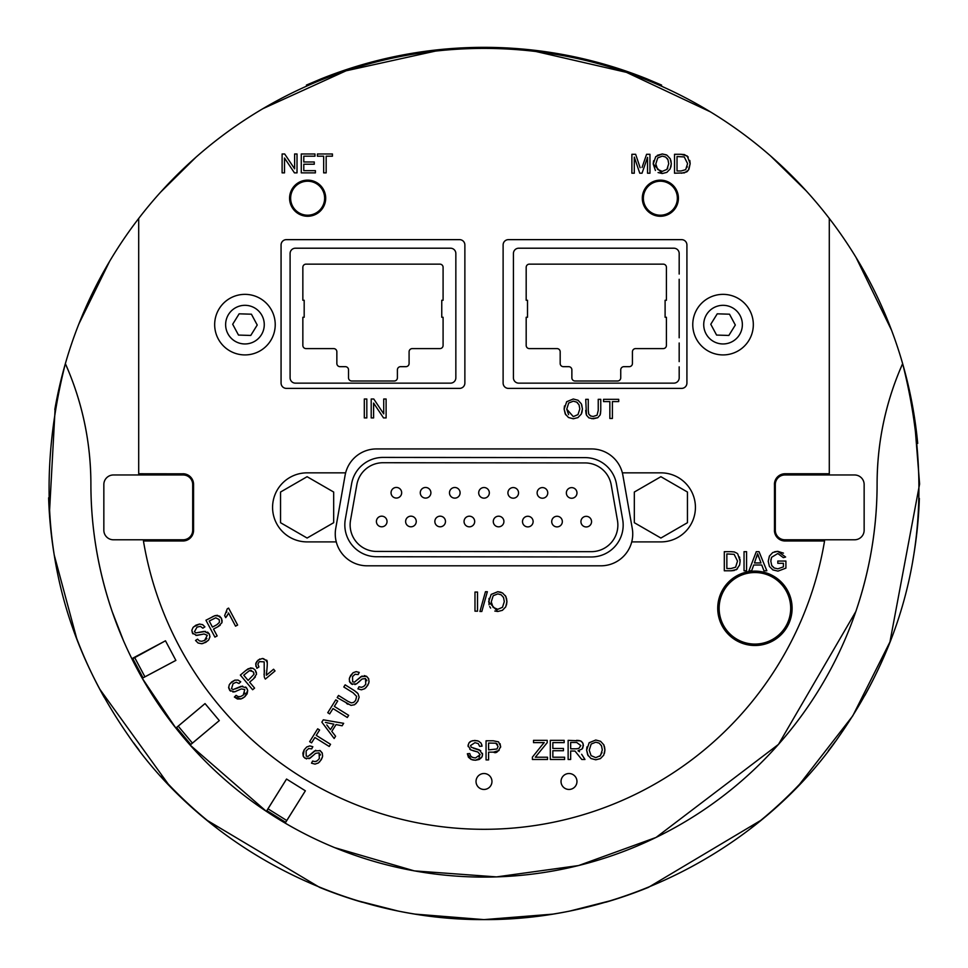 <?xml version="1.0" encoding="UTF-8"?>
<svg xmlns="http://www.w3.org/2000/svg" width="968" height="968" viewBox="0 0 968 968"><rect width="100%" height="100%" fill="white"/><g stroke="black" fill="none" stroke-linecap="round" stroke-linejoin="round"><path stroke-width="1.45" d="M142.84 677.431L142.03 677.866A393.105 393.105 0 0 1 132.047 659.099L132.858 658.676M175.886 660.382L143.046 677.83L132.652 658.276L134.516 657.26L165.48 640.804L175.886 660.394L142.26 678.278L175.849 728.081L205.034 703.591L219.3 720.591L190.793 744.477L176.563 727.512L205.034 703.603M132.047 659.099L165.468 640.792M190.514 744.138L189.801 744.731A393.105 393.105 0 0 1 176.152 728.444L176.854 727.863M176.152 728.444L175.849 728.081A393.105 393.105 0 0 1 142.26 678.278L142.03 677.866M285.257 822.098L284.774 822.873A393.105 393.105 0 0 1 266.757 811.62L267.241 810.833M266.865 810.603L286.552 779.058L305.368 790.808L285.633 822.328L266.865 810.603M334.759 847.665L414.28 870.873L496.524 876.899L578.598 865.549L656.062 837.441L778.49 744.38L855.845 611.498C870.038 569.68 877.117 527.185 877.093 484A393.105 393.105 0 0 1 285.185 823.115L266.357 811.353L286.54 779.046M679.173 279.268L679.173 337.796M679.173 366.848L679.185 377.822A5.312 5.312 0 0 1 673.873 383.146L518.739 383.146A5.312 5.312 0 0 1 513.427 377.822L513.427 253.519A5.312 5.312 0 0 1 518.739 248.207L673.873 248.207A5.312 5.312 0 0 1 679.185 253.519L679.173 274.053M679.173 343.011L679.173 361.621M513.439 279.268L513.439 274.053M513.439 303.093L513.439 297.878M513.439 343.011L513.439 337.796M513.439 366.848L513.439 361.621M526.181 267.325A3.182 3.182 0 0 1 529.375 264.143L663.237 264.143A3.182 3.182 0 0 1 666.42 267.325L666.42 300.262L665.101 300.262L665.101 317.262L666.42 317.262L666.42 345.419A3.182 3.182 0 0 1 663.237 348.601L635.613 348.601A3.182 3.182 0 0 0 632.431 351.783L632.431 363.472A3.182 3.182 0 0 1 629.236 366.666L623.924 366.666A3.182 3.182 0 0 0 620.742 369.849L620.742 377.822A3.182 3.182 0 0 1 617.548 381.005L575.053 381.005A3.182 3.182 0 0 1 571.87 377.822L571.87 369.849A3.182 3.182 0 0 0 568.676 366.666L563.364 366.666A3.182 3.182 0 0 1 560.182 363.472L560.182 351.783A3.182 3.182 0 0 0 556.999 348.601L529.375 348.601A3.182 3.182 0 0 1 526.181 345.419L526.181 317.262L527.512 317.262L527.512 300.262L526.181 300.262L526.181 267.325M295.409 383.146A5.312 5.312 0 0 1 290.097 377.822L290.097 253.519A5.312 5.312 0 0 1 295.409 248.207L450.531 248.207A5.312 5.312 0 0 1 455.843 253.519L455.843 377.822A5.312 5.312 0 0 1 450.531 383.146L295.409 383.146M302.851 267.325A3.182 3.182 0 0 1 306.033 264.143L439.908 264.143A3.182 3.182 0 0 1 443.09 267.325L443.09 300.262L441.759 300.262L441.759 317.262L443.09 317.262L443.09 345.419A3.182 3.182 0 0 1 439.908 348.601L412.283 348.601A3.182 3.182 0 0 0 409.089 351.783L409.089 363.472A3.182 3.182 0 0 1 405.907 366.666L400.595 366.666A3.182 3.182 0 0 0 397.4 369.849L397.4 377.822A3.182 3.182 0 0 1 394.218 381.005L351.723 381.005A3.182 3.182 0 0 1 348.528 377.822L348.528 369.849A3.182 3.182 0 0 0 345.346 366.666L340.034 366.666A3.182 3.182 0 0 1 336.852 363.472L336.852 351.783A3.182 3.182 0 0 0 333.657 348.601L306.033 348.601A3.182 3.182 0 0 1 302.851 345.419L302.851 317.262L304.182 317.262L304.182 300.262L302.851 300.262L302.851 267.325M455.843 279.268L455.843 274.053M290.097 337.796L290.097 343.011M290.097 297.878L290.097 303.093M290.097 361.621L290.097 366.848M290.097 274.053L290.097 279.268M455.843 366.848L455.843 361.621M455.843 343.011L455.843 337.796M131.842 658.676A393.105 393.105 0 0 1 90.895 484A296.414 296.414 0 0 0 65.364 363.641L68.692 371.446C83.381 407.189 90.786 444.711 90.895 484C90.883 527.185 97.962 569.68 112.143 611.498L123.456 640.635M54.813 409.561A435.6 435.6 0 0 1 65.364 363.641C30.552 501.182 51.558 625.146 128.369 735.535C199.65 840.478 335.666 920.302 484 919.6C632.334 920.302 768.338 840.478 839.631 735.535C916.442 625.146 937.435 501.182 902.636 363.641A296.414 296.414 0 0 0 877.093 484C877.214 444.711 884.607 407.189 899.296 371.446L902.636 363.641A435.6 435.6 0 0 1 917.7 443.429M190.127 745.082L266.357 811.353A393.105 393.105 0 0 1 190.115 745.082L219.3 720.591M824.555 540.979L785.06 540.979L824.555 540.979A345.286 345.286 0 0 1 143.445 540.979L182.94 540.979A10.624 10.624 45 0 0 193.564 530.355L193.515 530.307A10.624 10.624 45 0 1 182.892 540.931M787.153 623.828A35.78 35.78 0 0 1 739.395 640.538A35.78 35.78 0 0 1 722.685 592.779A35.78 35.78 0 0 1 770.443 576.069A35.78 35.78 0 0 1 787.153 623.828M738.778 641.808A37.183 37.183 0 0 0 788.424 624.445A37.183 37.183 0 0 0 771.06 574.811A37.183 37.183 0 0 0 721.414 592.162A37.183 37.183 0 0 0 738.778 641.808A37.183 37.183 0 0 1 721.414 592.162M728.856 335.448L716.586 335.073L710.778 324.256L717.24 313.826L729.509 314.201L735.317 325.018L728.856 335.448M737.374 351.311A30.274 30.274 0 0 1 696.367 338.957A30.274 30.274 0 0 1 708.721 297.962A30.274 30.274 0 0 1 749.716 310.304A30.274 30.274 0 0 1 737.374 351.311A30.274 30.274 0 0 0 749.716 310.304A30.274 30.274 0 0 0 708.721 297.962M706.023 333.779A19.312 19.312 0 0 1 713.912 307.618A19.312 19.312 0 0 1 740.06 315.495A19.312 19.312 0 0 1 732.183 341.656A19.312 19.312 0 0 1 706.023 333.779M250.76 335.448L238.491 335.073L232.683 324.256L239.144 313.826L251.414 314.201L257.222 325.018L250.76 335.448M259.279 351.311A30.274 30.274 0 0 1 218.272 338.957A30.274 30.274 0 0 1 230.626 297.962A30.274 30.274 0 0 1 271.621 310.304A30.274 30.274 0 0 1 259.279 351.311A30.274 30.274 0 0 0 271.621 310.304A30.274 30.274 0 0 0 230.626 297.962M227.928 333.779A19.312 19.312 0 0 1 235.817 307.618A19.312 19.312 0 0 1 261.965 315.495A19.312 19.312 0 0 1 254.088 341.656A19.312 19.312 0 0 1 227.928 333.779M660.357 215.198A17 17 0 0 0 677.358 198.21A17 17 0 0 0 660.357 181.21A17 17 0 0 0 643.369 198.21A17 17 0 0 0 660.357 215.198M307.63 215.198A17 17 0 0 0 324.631 198.21A17 17 0 0 0 307.63 181.21A17 17 0 0 0 290.63 198.21A17 17 0 0 0 307.63 215.198M65.364 363.641A435.6 435.6 0 0 1 138.702 218.441L138.702 473.812L182.892 473.812A10.624 10.624 -45 0 1 193.515 484.436L193.515 530.307M138.702 473.763L182.892 473.812M345.636 472.844A31.871 31.871 0 0 0 345.104 475.276L335.739 528.395A31.871 31.871 0 0 0 336.271 541.899L307.098 541.899A34.533 34.533 0 0 1 272.577 507.377A34.533 34.533 0 0 1 307.098 472.844L345.636 472.844A31.871 31.871 0 0 1 376.491 448.934L591.496 448.934A31.871 31.871 0 0 1 622.364 472.844L660.89 472.844A34.533 34.533 0 0 1 695.423 507.377A34.533 34.533 0 0 1 660.89 541.899L631.729 541.899A31.871 31.871 0 0 0 632.249 528.395L622.884 475.276A31.871 31.871 0 0 0 622.364 472.844M785.109 540.931A10.624 10.624 135 0 1 774.485 530.307L774.485 484.436A10.624 10.624 -135 0 1 785.109 473.812L829.286 473.812L829.286 218.441A435.6 435.6 0 0 1 902.636 363.641M774.485 530.307L774.485 484.436M681.036 154.299L674.527 154.299L674.527 173.212L684.388 172.885L688.369 170.223L690.16 163.653L687.183 155.933L681.036 154.299L684.412 154.577L688.26 157.046M677.031 170.973L677.031 156.538L684.243 156.925L687.582 163.616L685.695 169.654L681.073 170.973L677.031 170.973M689.809 160.446L690.16 163.653L688.926 169.315M687.619 171.118L686.808 171.82M686.687 171.905L681.363 173.212M687.086 167.258L687.268 166.629M219.688 616.241L221.43 618.274L217.473 615.321L214.969 615.648L205.942 620.234L214.92 637.125L217.159 635.928L213.504 629.067L217.848 626.768L221.999 622.642L221.43 618.274L222.192 621.105M220.232 625.195L217.848 626.768M212.307 616.846L214.969 615.648L219.506 616.108M216.808 624.759L212.452 627.082L209.233 621.045L215.731 617.79L219.167 619.556L219.47 622.315L216.808 624.759M204.611 640.405L201.755 641.288L199.347 640.876L197.545 639.158L195.524 640.465L198.077 643.006L201.574 643.72L205.773 642.353L208.677 639.957L209.911 636.92L209.33 633.967L204.272 631.378L195.911 632.903L194.459 631.741L197.012 627.131L200.4 626.381L202.869 628.184L204.913 626.877L202.663 624.663L199.505 624.058L195.875 625.207L193.068 627.445L191.846 630.253L192.39 633.036L196.734 635.431L204.03 633.98L207.285 635.31L204.611 640.405L206.91 638.529M195.911 632.903L205.639 631.426M207.576 632.08L209.33 633.967L209.923 636.762M209.911 636.884L208.652 639.981M208.217 640.501L202.881 643.502M202.312 643.623L201.574 643.72M198.077 643.006L195.524 640.465M197.545 639.158L199.347 640.876M201.804 634.439L195.899 635.395M192.959 633.883L191.833 630.337M193.527 626.937L199.541 624.045M202.566 624.602L204.913 626.877M265.341 679.088L264.506 677.66L265.341 679.088L275.021 670.957L273.569 669.227L266.394 675.253L266.865 670.062C267.604 662.523 267.337 659.281 266.067 660.345L262.413 658.47L258.093 660.103L255.673 663.987L256.883 668.331L258.904 666.964L257.875 664.145L259.291 661.628L264.179 661.846L264.264 676.801M264.046 674.72L264.542 670.521M266.418 672.82L266.333 673.643M263.381 658.615L266.067 660.345L267.192 662.475M256.702 661.567L259.799 658.99M255.867 666.299L256.012 662.79M228.521 612.95L235.551 626.151L237.62 625.05L228.605 608.098L227.262 608.811L224.637 615.636L225.713 617.644L228.158 613.869M227.323 615.418L225.713 617.644M226.524 612.333L226.79 611.582M303.214 756.177L304.17 749.789L302.863 753.128L303.214 756.177L305.077 758.307L310.038 758.21L315.629 753.31L319.101 752.826L319.343 758.585L317.298 760.775L315.024 761.61L312.603 761.042L311.502 763.171L314.987 764.103L318.363 762.978L321.315 759.674L322.634 756.165L322.187 752.923L320.202 750.648L314.527 750.938L308.054 756.431L306.215 756.153L306.118 750.89L308.683 748.53L311.708 748.869L312.833 746.715L309.784 745.917L306.747 746.969L304.17 749.789L306.82 746.921M309.663 745.917L312.833 746.715M306.614 758.924L303.807 757.17M313.934 754.822L308.974 758.718M320.408 755.052L320.202 754.157M315.81 761.489L317.153 760.872M322.308 757.581L319.597 761.925M318.46 762.917L315.096 764.091M315.024 764.103L311.502 763.171M319.839 750.442L322.356 753.322M310.014 755.064L315.737 750.285M243.246 695.097L240.633 696.549L238.201 696.645L236.071 695.351L234.377 697.033L237.402 698.993L240.959 698.969L244.795 696.754L247.13 693.802L247.699 690.583L246.525 687.812L241.032 686.336L233.179 689.555L231.509 688.732L233.046 683.686L236.216 682.246L238.999 683.493L240.729 681.799L238.067 680.093L234.849 680.153L231.533 682.041L229.259 684.812L228.654 687.825L229.767 690.426L234.51 691.866L241.347 688.926L244.795 689.543L243.246 695.097L244.94 693.112M235.466 688.865L242.629 686.082M245.678 687.002L247.421 689.373M247.699 690.583L244.795 696.754L242.448 698.351M241.068 698.932L234.377 697.033M235.647 691.515L232.913 692.011M230.493 691.128L228.617 687.244M230.009 683.638L234.885 680.153M237.959 680.056L240.729 681.799M316.246 735.365L319.597 730.005L317.685 728.807L309.651 741.657L311.563 742.855L314.902 737.519L329.205 746.461L330.548 744.307L316.246 735.365M245.884 670.449L240.354 675.083L252.648 689.736L254.584 688.103L249.599 682.162L253.362 679.004L256.568 674.103L255.104 669.941L252.975 668.319L250.615 667.884L245.884 670.449L248.232 668.719L252.757 668.222M248.147 680.431L243.742 675.192L249.417 670.655L253.144 671.671L254.015 674.309L248.147 680.431M251.498 670.534L250.18 670.425M254.003 674.369L253.797 672.712M252.975 668.319L255.104 669.941L256.435 672.554M255.358 676.971L253.362 679.004M331.794 731.385L336.041 724.584L342.127 725.782L343.652 723.326L323.3 719.817L321.848 722.14L334.166 738.511L335.594 736.237L331.794 731.385M325.393 722.406L333.887 724.173L330.439 729.678L326.797 724.911M328.321 723.06L326.712 722.721M329.664 713.9L333.004 708.552L347.306 717.494L348.649 715.34L334.347 706.41L337.699 701.038L335.775 699.84L327.753 712.702L329.664 713.9M542.213 744.888L532.4 757.133L532.4 759.481L547.525 759.481L547.525 757.218L535.316 757.218L547.222 742.613L547.222 740.351L533.513 740.351L533.513 742.613L544.21 742.613L542.213 744.888L544.21 742.613M354.518 690.704L345.152 684.848L343.809 687.002L353.163 692.846L356.647 696.428L355.619 700.469L353.61 702.465L351.227 702.853L347.875 701.304L338.522 695.46L337.179 697.613L350.997 705.382L354.566 704.728L357.676 701.497L359.14 697.141L358.051 693.681L354.518 690.704L357.325 692.846M358.099 700.771L355.873 703.748M347.972 704.28L346.544 703.458M552.849 750.72L563.449 750.72L563.449 748.458L552.849 748.458L552.849 742.613L564.163 742.613L564.163 740.351L550.308 740.351L550.308 759.481L564.598 759.481L564.598 757.218L552.849 757.218L552.849 750.72M365.759 684.291L363.726 686.481L361.439 687.328L359.019 686.748L357.93 688.877L361.403 689.809L364.791 688.684L367.743 685.392L369.05 681.871L368.602 678.629L366.63 676.354L360.955 676.644L354.482 682.137L352.642 681.859L352.546 676.596L355.099 674.248L358.136 674.575L359.261 672.421L356.212 671.623L353.163 672.675L350.597 675.507L349.291 678.834L349.629 681.883L351.493 684.025L356.454 683.928L362.044 679.016L365.529 678.544L365.759 684.291M357.712 679.536L362.165 675.991M364.162 675.591L366.63 676.354L368.772 679.028M368.735 683.287L366.013 687.643M361.415 689.809L357.93 688.877M366.836 680.758L366.63 679.863M362.044 679.016L358.438 682.367M357.325 683.323L354.978 684.558M352.412 684.461L349.424 681.339M349.629 677.491L353.187 672.663M356.091 671.635L359.261 672.421M578.864 750.636L578.041 750.781L579.554 751.725L578.041 750.781L582.095 749.002L583.414 745.578L582.627 742.698L580.497 740.871L568.131 740.351L568.131 759.481L570.66 759.481L570.66 750.986L575.004 751.071L581.792 759.481L584.962 759.481L581.647 754.278M583.172 743.92L582.821 748.034M576.613 740.351L579.227 740.544M580.485 740.871L581.647 741.548M576.093 748.796L570.66 748.796L570.66 742.468L576.71 742.468L580.812 745.578L578.816 748.433L576.093 748.796L578.126 748.627M475.409 757.968L472.481 757.399L470.557 755.923L469.758 753.552L467.363 753.757L468.427 757.206L471.174 759.481L475.53 760.231L479.208 759.481L481.725 757.387L482.596 754.508L479.354 749.837L471.259 747.26L470.521 745.554L474.937 742.686L478.289 743.605L479.608 746.352L482.028 746.171L481.096 743.158L478.579 741.137L474.828 740.447L471.307 741.113L468.899 743.013L468.076 745.735L470.787 749.885L477.926 752.027L480.164 754.725L475.409 757.968M473.449 748.203L480.733 750.672M482.475 753.334L482.282 756.274M481.725 757.387L475.53 760.231L472.711 759.965M471.271 759.517L467.363 753.757M471.343 756.746L472.481 757.399M478.966 757.012L479.62 756.359M477.926 752.027L473.086 750.72M471.222 750.091L469.807 749.256M468.149 746.57L468.149 744.876M468.899 743.025L469.758 742.045M470.182 741.718L470.799 741.343M472.626 740.689L477.2 740.701M481.749 744.525L482.028 746.171M740 559.177L740.121 561.137L737.737 553.914M739.516 556.999L739.709 557.641M737.108 553.321L734.313 551.954L737.108 553.321M734.313 551.954L730.9 551.675L734.313 551.954M730.925 568.543L726.847 568.543L726.847 553.938L734.131 554.325L737.519 561.089L735.607 567.2L730.925 568.543M730.9 551.675L724.306 551.675L724.306 570.793L731.215 570.793L736.563 569.511L739.612 564.985L740.121 561.137L739.612 564.985M737.471 568.76L736.019 569.837M734.301 570.467L731.215 570.793M493.269 740.786L486.057 740.786L486.057 759.916L488.586 759.916L488.586 752.148L493.499 752.148C496.052 753.721 498.447 751.785 500.662 746.328L498.544 741.863L493.269 740.786L498.544 741.863M488.586 749.885L488.586 743.049L495.846 743.218L498.048 746.401L497.02 748.978L488.586 749.885M497.516 744.465L496.584 743.533M500.081 743.714L500.589 747.32M499.077 750.478L493.499 752.148M774.569 551.772L777.8 551.337L772.754 552.51L769.391 556.104L768.229 561.319L769.403 566.413L772.875 569.91L777.994 571.12L785.907 568.131L785.907 561.053L777.812 561.053L777.812 563.303L783.427 563.303L783.427 566.849L777.849 568.833L774.279 567.998L771.714 565.445L770.83 561.162L771.569 557.314L777.812 553.514L783.342 557.653L785.617 557.024L777.8 551.337L783.463 553.139M769.403 566.413L768.229 561.319L769.391 556.104M785.907 568.131L777.994 571.12L772.875 569.91M771.714 565.445L772.186 566.219M773.42 567.478L774.194 567.962M771.036 559.068L770.903 559.94M604.516 746.727L604.915 749.946L603.802 744.815L600.559 741.294L595.78 740.024L589.185 742.71L586.62 750.164L587.721 754.943L590.94 758.501L595.78 759.795L600.414 758.622L603.742 755.149L604.915 749.946L604.492 753.213M589.234 750.2L591.17 744.041L595.792 742.19L599.204 743.146L601.515 745.844L602.302 749.922L600.462 755.621L595.768 757.629L591.085 755.645L589.234 750.2M601.66 746.183L601.249 745.312M588.205 755.814L586.62 750.164L586.959 746.957M589.088 742.807L595.78 740.024L600.559 741.294M603.802 744.815L604.08 745.433M599.736 756.31L602.011 752.608M600.414 758.622L595.78 759.795L590.976 758.525M364.307 417.922L366.824 417.922L366.824 399.01L364.307 399.01L364.307 417.922M746.582 551.675L744.041 551.675L744.041 570.793L746.582 570.793L746.582 551.675M383.534 417.922L386.111 417.922L386.111 399.01L383.715 399.01L383.715 413.856L373.769 399.01L371.204 399.01L371.204 417.922L373.6 417.922L373.6 403.075L383.534 417.922M759.033 551.675L756.286 551.675L748.942 570.793L751.628 570.793L753.721 565.01L761.743 565.01L763.958 570.793L766.837 570.793L759.033 551.675M754.447 562.952L757.605 553.684L760.957 562.952L754.447 562.952M758.936 557.653L757.605 553.684L756.565 557.35M565.723 414.8L564.138 409.149L565.239 413.929L568.458 417.486L573.298 418.781L568.494 417.51M577.932 417.607L573.298 418.781L577.932 417.607L581.26 414.123L582.433 408.932L582.01 412.199M581.695 413.142L581.429 413.772M566.752 409.174L568.688 403.027L573.31 401.175L576.722 402.131L579.033 404.83L579.82 408.907L577.981 414.606L573.286 416.615L566.752 409.174L568.591 414.606M581.707 404.697L582.433 408.932L581.32 403.801L578.077 400.268L573.298 399.01L578.077 400.268M566.607 401.793L573.298 399.01L566.703 401.696L564.138 409.149L564.477 405.943M577.485 402.688L576.831 402.192M600.765 410.384L600.765 399.336L598.236 399.336L598.236 410.371L597.05 415.224L593.069 416.494L590.311 415.853L588.726 414.038L588.266 410.371L588.266 399.336L585.725 399.336L586.463 415.175L588.895 417.861L593.287 418.781L597.764 417.716L600.124 414.969L600.765 410.384L600.535 413.421M588.726 414.038L590.746 416.071M600.329 414.352L600.124 414.969M597.8 417.704L591.654 418.684M586.1 414.074L585.725 410.384M294.453 172.873L297.019 172.873L297.019 153.972L294.623 153.972L294.623 168.819L284.677 153.972L282.111 153.972L282.111 172.873L284.507 172.873L284.507 158.038L294.453 172.873M603.56 401.599L609.852 401.599L609.852 418.466L612.393 418.466L612.393 401.599L618.709 401.599L618.709 399.336L603.56 399.336L603.56 401.599M303.783 164.221L314.261 164.221L314.261 161.983L303.783 161.983L303.783 156.199L314.963 156.199L314.963 153.972L301.278 153.972L301.278 172.873L315.399 172.873L315.399 170.646L303.783 170.646L303.783 164.221M477.526 592.053L474.986 592.053L474.986 611.171L477.526 611.171L477.526 592.053M326.168 156.199L332.423 156.199L332.423 153.972L317.431 153.972L317.431 156.199L323.663 156.199L323.663 172.873L326.168 172.873L326.168 156.199M487.352 591.726L485.452 591.726L479.922 611.498L481.81 611.498L487.352 591.726M640.138 167.694L635.649 154.299L631.886 154.299L631.886 173.212L634.294 173.212L634.294 157.106L639.775 173.212L642.026 173.212L647.544 157.385L647.544 173.212L649.952 173.212L649.952 154.299L646.588 154.299L642.05 167.464M506.53 598.418L506.929 601.636L505.816 596.506L502.574 592.985L497.782 591.714L491.187 594.4L488.634 601.854L497.782 611.498L502.428 610.312L505.756 606.839L506.929 601.636L506.506 604.903M491.248 601.89L493.184 595.731L497.806 593.88L501.218 594.836L503.529 597.534L504.316 601.612L502.477 607.311L497.77 609.32L493.099 607.335L491.248 601.89M503.675 597.873L503.263 597.014M489.034 604.806L489.046 598.381M491.115 594.485L497.782 591.714L501.049 592.259M505.236 595.501L506.131 597.208M502.428 610.312L497.782 611.498L494.805 611.038M490.631 608.098L489.699 606.573M655.421 170.465L653.219 164.003L662.269 173.526L658.071 172.558M666.855 172.364L662.269 173.526L666.855 172.364L670.146 168.916L671.308 163.786L670.885 167.041M655.796 164.028L657.72 157.941L662.281 156.114L665.669 157.058L667.956 159.72L668.731 163.749L666.904 169.4L662.257 171.384L657.635 169.412L655.796 164.028L657.635 169.412M667.412 168.759L667.823 168.093M670.909 160.591L671.308 163.786L670.207 158.704L667 155.219L662.269 153.972L666.311 154.844M670.207 158.704L670.521 159.405M657.332 155.316L662.269 153.972L655.747 156.622L653.219 164.003L653.569 160.797M668.041 159.926L667.23 158.498M774.436 530.355A10.624 10.624 135 0 0 785.06 540.979M785.109 473.812L785.06 473.763A10.624 10.624 -135 0 0 774.436 484.387M785.06 473.763L829.286 473.763M138.702 218.441A435.6 435.6 0 0 1 829.286 218.441M193.515 484.436L193.564 484.387A10.624 10.624 -45 0 0 182.94 473.763M193.564 484.387L193.564 530.355M182.94 540.979L143.445 540.979M686.917 244.952L686.917 383.074A5.312 5.312 0 0 1 681.605 388.386L508.43 388.386A5.312 5.312 0 0 1 503.118 383.074L503.118 244.952A5.312 5.312 0 0 1 508.43 239.641L681.605 239.641A5.312 5.312 0 0 1 686.917 244.952M464.87 244.952L464.87 383.074A5.312 5.312 0 0 1 459.558 388.386L286.383 388.386A5.312 5.312 0 0 1 281.071 383.074L281.071 244.952A5.312 5.312 0 0 1 286.383 239.641L459.558 239.641A5.312 5.312 0 0 1 464.87 244.952M678.423 198.21A18.065 18.065 0 0 1 660.357 216.263A18.065 18.065 0 0 1 642.304 198.21A18.065 18.065 0 0 1 660.357 180.145A18.065 18.065 0 0 1 678.423 198.21M325.696 198.21A18.065 18.065 0 0 1 307.63 216.263A18.065 18.065 0 0 1 289.577 198.21A18.065 18.065 0 0 1 307.63 180.145A18.065 18.065 0 0 1 325.696 198.21M576.964 781.479A7.974 7.974 0 0 1 568.99 789.452A7.974 7.974 0 0 1 561.029 781.479A7.974 7.974 0 0 1 568.99 773.517A7.974 7.974 0 0 1 576.964 781.479M491.962 781.479A7.974 7.974 0 0 1 484 789.452A7.974 7.974 0 0 1 476.026 781.479A7.974 7.974 0 0 1 484 773.517A7.974 7.974 0 0 1 491.962 781.479M631.729 541.899A31.871 31.871 0 0 1 600.862 565.808L367.126 565.808A31.871 31.871 0 0 1 336.271 541.899M285.185 823.115L305.368 790.808M854.587 539.781A9.559 9.559 0 0 0 864.146 530.295L864.146 484.448A9.559 9.559 0 0 0 854.587 474.973L784.866 474.973A9.559 9.559 0 0 0 775.308 484.448L775.308 530.295A9.559 9.559 0 0 0 784.866 539.781L854.587 539.781M634.33 522.708L634.33 492.034L660.89 476.704L687.449 492.034L687.449 522.708L660.89 538.039L634.33 522.708M537.131 492.906A5.312 5.312 0 0 0 542.443 498.217A5.312 5.312 0 0 0 547.755 492.906A5.312 5.312 0 0 0 542.443 487.594A5.312 5.312 0 0 0 537.131 492.906M391.048 492.748A5.312 5.312 0 0 0 396.36 498.06A5.312 5.312 0 0 0 401.672 492.748A5.312 5.312 0 0 0 396.36 487.436A5.312 5.312 0 0 0 391.048 492.748M449.479 492.809A5.312 5.312 0 0 0 454.791 498.133A5.312 5.312 0 0 0 460.102 492.809A5.312 5.312 0 0 0 454.791 487.497A5.312 5.312 0 0 0 449.479 492.809M376.407 521.486A5.312 5.312 0 0 0 381.719 526.798A5.312 5.312 0 0 0 387.031 521.486A5.312 5.312 0 0 0 381.719 516.174A5.312 5.312 0 0 0 376.407 521.486M434.85 521.486A5.312 5.312 0 0 0 440.162 526.798A5.312 5.312 0 0 0 445.474 521.486A5.312 5.312 0 0 0 440.162 516.174A5.312 5.312 0 0 0 434.85 521.486M493.281 521.51A5.312 5.312 0 0 0 498.593 526.822A5.312 5.312 0 0 0 503.904 521.51A5.312 5.312 0 0 0 498.593 516.198A5.312 5.312 0 0 0 493.281 521.51M522.502 521.583A5.312 5.312 0 0 0 527.814 526.894A5.312 5.312 0 0 0 533.126 521.583A5.312 5.312 0 0 0 527.814 516.271A5.312 5.312 0 0 0 522.502 521.583M464.059 521.51A5.312 5.312 0 0 0 469.371 526.822A5.312 5.312 0 0 0 474.683 521.51A5.312 5.312 0 0 0 469.371 516.198A5.312 5.312 0 0 0 464.059 521.51M405.628 521.486A5.312 5.312 0 0 0 410.94 526.798A5.312 5.312 0 0 0 416.252 521.486A5.312 5.312 0 0 0 410.94 516.174A5.312 5.312 0 0 0 405.628 521.486M478.7 492.845A5.312 5.312 0 0 0 484.012 498.157A5.312 5.312 0 0 0 489.324 492.845A5.312 5.312 0 0 0 484.012 487.533A5.312 5.312 0 0 0 478.7 492.845M420.269 492.785A5.312 5.312 0 0 0 425.581 498.096A5.312 5.312 0 0 0 430.893 492.785A5.312 5.312 0 0 0 425.581 487.473A5.312 5.312 0 0 0 420.269 492.785M507.922 492.881A5.312 5.312 0 0 0 513.234 498.193A5.312 5.312 0 0 0 518.545 492.881A5.312 5.312 0 0 0 513.234 487.569A5.312 5.312 0 0 0 507.922 492.881M566.353 492.942A5.312 5.312 0 0 0 571.664 498.254A5.312 5.312 0 0 0 576.976 492.942A5.312 5.312 0 0 0 571.664 487.63A5.312 5.312 0 0 0 566.353 492.942M551.712 521.583A5.312 5.312 0 0 0 557.024 526.894A5.312 5.312 0 0 0 562.335 521.583A5.312 5.312 0 0 0 557.024 516.271A5.312 5.312 0 0 0 551.712 521.583M580.933 521.643A5.312 5.312 0 0 0 586.245 526.955A5.312 5.312 0 0 0 591.557 521.643A5.312 5.312 0 0 0 586.245 516.331A5.312 5.312 0 0 0 580.933 521.643M591.279 551.663L376.661 551.433A26.559 26.559 0 0 1 350.537 520.227L356.853 484.641A26.559 26.559 0 0 1 383.026 462.728L585.096 462.934A26.559 26.559 0 0 1 611.219 484.907L617.463 520.506A26.559 26.559 0 0 1 591.279 551.663M591.266 556.975L376.661 556.745A31.871 31.871 0 0 1 345.31 519.308L351.614 483.722A31.871 31.871 0 0 1 383.038 457.416L585.096 457.622A31.871 31.871 0 0 1 616.459 484L622.69 519.598A31.871 31.871 0 0 1 591.266 556.975M661.604 85.087L661.18 86.055L661.604 85.087L646.926 78.88L646.503 79.836M321.497 79.836L321.074 78.88A436.665 436.665 0 0 1 646.926 78.88M321.074 78.88L306.396 85.087L306.82 86.055M919.358 498.387A435.6 435.6 0 0 1 912.715 561.101M891.794 637.125A435.6 435.6 0 0 1 864.811 695.496M835.445 741.355A435.6 435.6 0 0 1 828.318 750.805M806.622 776.687A435.6 435.6 0 0 1 751.047 828.136M760.606 820.489L648.354 887.402A435.6 435.6 0 0 1 605.714 902.249M569.898 911.045A435.6 435.6 0 0 1 547.513 914.941M524.91 917.676A435.6 435.6 0 0 1 443.09 917.676M420.475 914.941A435.6 435.6 0 0 1 398.102 911.045M362.274 902.249A435.6 435.6 0 0 1 319.585 887.378M216.941 828.124A435.6 435.6 0 0 1 161.027 776.3M138.92 749.837A435.6 435.6 0 0 1 133.753 743M104.254 697.408A435.6 435.6 0 0 1 75.153 634.306M55.043 559.782A435.6 435.6 0 0 1 48.618 497.818M484.218 919.6L552.74 914.143M569.837 911.057L612.393 900.24M799.629 784.201L852.772 715.848L889.931 642.002L919.6 484.012L914.131 415.248M891.552 330.221L855.978 257.343M806.284 190.95L770.637 156.005M710.415 111.865L626.429 72.346L536.006 51.522M435.31 51.135L346.12 70.797L262.969 108.646M195.911 157.264L160.591 192.184M109.578 261.396L78.832 324.05M55.2 407.298L49.416 513.572M54.256 555.136L76.653 638.323M99.668 689.022L168.166 783.995M207.43 820.525L319.621 887.39M355.595 900.24L398.151 911.057M415.26 914.131L483.746 919.6M333.67 492.034L333.67 522.708L307.098 538.039L280.538 522.708L280.538 492.034L307.098 476.704L333.67 492.034M192.692 530.295A9.559 9.559 0 0 1 183.133 539.781L113.413 539.781A9.559 9.559 0 0 1 103.842 530.295L103.842 484.448A9.559 9.559 0 0 1 113.413 474.973L183.133 474.973A9.559 9.559 0 0 1 192.692 484.448L192.692 530.295M267.967 808.788L286.782 820.537M178.185 726.133L192.438 743.121M134.516 657.26L144.934 676.838"/></g></svg>
